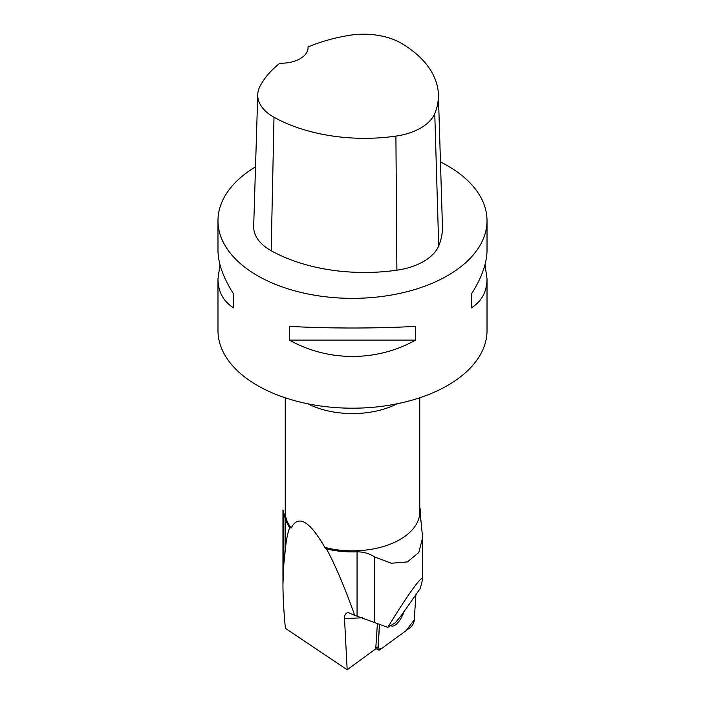 <?xml version="1.0" encoding="UTF-8"?>
<svg xmlns="http://www.w3.org/2000/svg" width="705" height="705" viewBox="0 0 705 705"><rect width="100%" height="100%" fill="white"/><g stroke="black" fill="none" stroke-linecap="round" stroke-linejoin="round"><path stroke-width="1.06" d="M379.475 624.48L377.933 648.142A5.34 2.089 117.3 0 0 378.541 649.992A5.34 2.089 117.3 0 0 380.207 649.569L410.38 627.494A5.34 2.089 117.3 0 0 414.223 620.277L415.897 594.712L414.249 619.898L406.186 630.561L382.075 648.203L378.065 649.393L379.475 624.48M390.923 625.45A12.813 5.014 117.3 0 0 391.486 625.89A12.813 5.014 117.3 0 0 401.621 617.175A12.813 5.014 117.3 0 0 403.886 611.781M420.295 588.455L400.942 615.959L395.267 622.771L387.82 627.362C407.234 595.355 422.93 573.641 422.612 579.228L420.295 588.455M377.395 623.696L375.862 647.075A5.34 2.089 117.3 0 0 376.118 648.574L347.177 669.75L285.41 628.34C283.78 611.632 282.961 596.915 282.952 584.172L283.877 563.639L285.595 547.142C286.459 538.928 287.825 532.434 289.711 527.675A67.936 39.224 180 0 1 285.595 519.514L282.996 509.926M289.711 527.675L291.183 527.983C298.33 514.333 309.548 520.81 324.846 547.415L326.565 548.948A67.936 39.224 0 0 0 357.056 551.83C363.427 551.812 369.27 553.495 374.602 556.897L391.275 563.242L407.437 561.911L418.823 552.5L422.603 537.659L420.356 514.632A67.936 39.224 0 0 0 420.436 512.702A67.936 39.224 0 0 0 419.819 507.433L419.766 507.353M285.234 397.787L285.234 512.015A67.266 38.837 0 0 0 291.183 527.983M347.177 669.75L344.507 618.602C344.428 614.883 345.688 612.883 348.288 612.601L354.685 615.333C344.957 587.891 335.58 565.762 326.565 548.948M324.846 547.415A67.266 38.837 0 0 0 419.766 512.015L419.766 397.787M308.032 46.979A130.469 75.329 180 0 1 348.94 35.4A53.122 30.667 180 0 1 401.894 43.595A130.469 75.329 180 0 1 438.387 94.523L442.44 226.287A134.523 77.665 180 0 1 438.704 245.904A57.175 33.012 180 0 1 396.889 270.191A134.523 77.665 180 0 1 271.187 250.742A57.175 33.012 180 0 1 253.685 226.384L257.739 94.62A53.122 30.667 180 0 1 259.898 86.495A130.469 75.329 180 0 1 279.885 63.203A26.905 15.536 180 0 0 308.059 47.693A26.905 15.536 180 0 0 308.032 46.979L308.032 48.425M438.387 94.523A130.469 75.329 180 0 1 434.765 113.54A53.122 30.667 180 0 1 395.91 136.109A130.469 75.329 180 0 1 273.998 117.25A53.122 30.667 180 0 1 257.739 94.62M440.466 161.921A134.523 77.665 180 0 1 447.622 165.772A134.523 77.665 180 0 1 487.023 220.691A134.523 77.665 180 0 1 352.5 298.356A134.523 77.665 180 0 1 217.977 220.691A134.523 77.665 180 0 1 255.518 166.865M487.023 220.691L487.023 250.354C486.917 263.282 481.682 277.885 471.319 294.179L471.319 307.909C481.682 301.387 486.917 291.72 487.023 278.889L487.023 330.53A134.523 77.665 180 0 1 415.086 399.277A134.523 77.665 180 0 1 276.21 394.5A134.523 77.665 180 0 1 217.977 330.53L217.977 278.889C218.083 291.72 223.318 301.387 233.681 307.909L233.681 294.179C223.318 277.885 218.083 263.282 217.977 250.354L217.977 220.691M219.969 264.622L217.977 278.889M289.42 340.092C328.116 361.894 376.884 361.894 415.58 340.092L415.58 326.362C376.884 328.556 328.116 328.556 289.42 326.362L289.42 340.092L415.58 340.092M487.023 278.889L485.031 264.622M471.319 294.179L471.319 307.909M233.681 307.909L233.681 294.179M354.685 615.333L387.82 627.362M375.862 647.075L377.933 648.142M344.507 618.602L362.705 617.783M434.765 113.54L438.704 245.904M395.91 136.109L396.889 270.191M273.998 117.25L271.187 250.742M397.126 403.798A67.266 38.837 180 0 1 324.846 410.143A67.266 38.837 180 0 1 307.873 403.798M283.877 563.639L283.877 514.615M285.595 547.142L285.595 519.514M374.602 622.603L374.602 556.897M357.056 616.144L357.056 551.83M420.356 519.153L420.356 514.632M375.985 648.671L378.541 649.992M282.952 584.172L282.952 509.926M420.436 520.272L420.436 512.702M422.612 579.228L422.612 537.659"/></g></svg>
